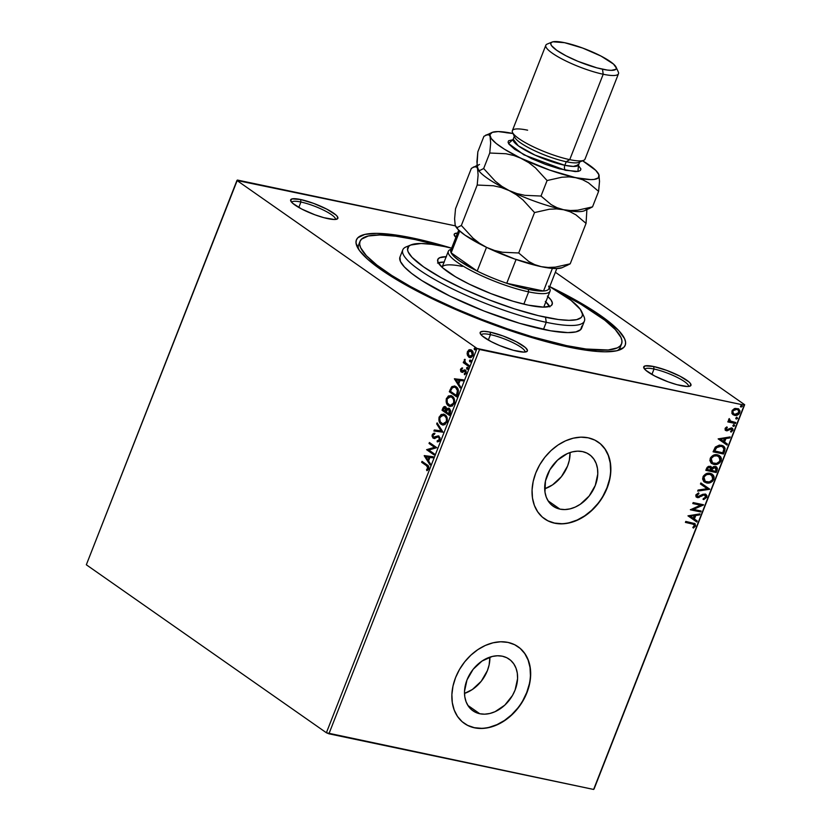 <?xml version="1.0" encoding="UTF-8"?>
<svg xmlns="http://www.w3.org/2000/svg" width="831" height="831" viewBox="0 0 831 831"><rect width="100%" height="100%" fill="white"/><g stroke="black" fill="none" stroke-linecap="round" stroke-linejoin="round"><path stroke-width="1.25" d="M359.626 243.234A140.47 28.285 21.4 0 0 358.483 249.113A140.47 28.285 -158.6 0 1 358.628 244.896L360.02 241.343A140.47 28.285 -158.6 0 1 414.991 239.546A140.47 28.285 -158.6 0 1 439.807 245.633L414.991 239.546L395.566 236.17L379.798 234.976L368.289 235.983L361.495 239.162L359.948 241.541L359.667 244.407L360.644 247.731L366.336 255.657L376.817 264.996L391.681 275.393L410.358 286.446L432.12 297.747L456.136 308.841L481.481 319.312L507.19 328.764L532.266 336.815L566.617 345.634A140.47 28.285 -158.6 0 1 425.991 294.704A140.47 28.285 -158.6 0 1 360.02 241.343M412.893 238.071L413.038 239.141L412.893 238.071L402.484 236.066L376.713 233.366L364.882 234.404L357.901 237.687L356.312 240.117L356.021 243.068L359.324 250.36L367.676 259.262L380.764 269.462L398.08 280.535L418.959 292.086L442.591 303.647L468.092 314.783L494.455 325.066L520.673 334.104L545.759 341.551L568.716 347.109A144.365 29.075 -158.6 0 1 357.081 246.599A144.365 29.075 -158.6 0 1 412.893 238.071A144.365 29.075 -158.6 0 1 451.638 248.168L412.893 238.071M456.448 235.89A23.413 4.716 21.4 0 0 455.315 236.773A23.413 4.716 -158.6 0 1 455.336 236.721A23.413 4.716 -158.6 0 1 456.448 235.89M455.887 237.334A25.366 5.111 -158.6 0 1 454.339 235.402A25.366 5.111 -158.6 0 1 457.549 233.075M654.018 369.026A23.413 4.716 21.4 0 0 644.846 369.38A23.413 4.716 -158.6 0 1 644.856 369.328A23.413 4.716 -158.6 0 1 654.018 369.026L651.899 374.459L654.018 369.026A23.413 4.716 -158.6 0 1 677.462 377.523A23.413 4.716 -158.6 0 1 688.452 386.415A23.413 4.716 -158.6 0 1 688.432 386.467A23.413 4.716 21.4 0 0 677.566 377.575A23.413 4.716 21.4 0 0 654.018 369.026L653.665 366.513L654.018 369.026M681.046 385.667A25.366 5.111 -158.6 0 1 643.859 368.008A25.366 5.111 -158.6 0 1 653.665 366.513L645.23 365.869L643.672 367.395L645.729 370.242L654.735 376.007L667.999 381.793L677.005 384.691L687.393 386.498L690.706 385.74L690.457 383.507L688.982 381.948L679.976 376.183L666.711 370.387L653.665 366.513A25.366 5.111 -158.6 0 1 681.119 376.786A25.366 5.111 -158.6 0 1 690.083 386.124A25.366 5.111 -158.6 0 1 681.046 385.667M490.446 334.644A23.413 4.716 21.4 0 0 481.263 334.986A23.413 4.716 -158.6 0 1 481.284 334.935A23.413 4.716 -158.6 0 1 490.446 334.644L488.316 340.066L490.446 334.644A23.413 4.716 -158.6 0 1 513.88 343.13A23.413 4.716 -158.6 0 1 524.88 352.022A23.413 4.716 -158.6 0 1 524.86 352.074A23.413 4.716 21.4 0 0 513.994 343.182A23.413 4.716 21.4 0 0 490.446 334.644L490.093 332.13L490.446 334.644M517.464 351.284A25.366 5.111 -158.6 0 1 480.287 333.626A25.366 5.111 -158.6 0 1 490.093 332.13L483.735 331.299L480.432 332.057L480.1 333.002L482.146 335.849L491.152 341.614L499.784 345.603L513.433 350.308L523.821 352.105L527.124 351.347L527.456 350.402L525.41 347.555L516.404 341.79L503.139 335.994L490.093 332.13A25.366 5.111 -158.6 0 1 517.547 342.393A25.366 5.111 -158.6 0 1 526.501 351.731A25.366 5.111 -158.6 0 1 517.464 351.284M300.926 202.026A23.413 4.716 21.4 0 0 291.743 202.38A23.413 4.716 -158.6 0 1 291.764 202.328A23.413 4.716 -158.6 0 1 300.926 202.026L298.796 207.459L300.926 202.026A23.413 4.716 -158.6 0 1 324.36 210.523A23.413 4.716 -158.6 0 1 335.36 219.415A23.413 4.716 -158.6 0 1 335.329 219.467A23.413 4.716 21.4 0 0 324.464 210.575A23.413 4.716 21.4 0 0 300.926 202.026L300.573 199.513L300.926 202.026M327.944 218.667A25.366 5.111 -158.6 0 1 290.767 201.009A25.366 5.111 -158.6 0 1 300.573 199.513L292.138 198.869L290.58 200.396L292.626 203.242L301.632 209.007L314.897 214.793L323.913 217.691L334.301 219.498L337.604 218.74L337.355 216.507L335.89 214.949L326.874 209.183L313.619 203.387L300.573 199.513A25.366 5.111 -158.6 0 1 328.027 209.786A25.366 5.111 -158.6 0 1 336.981 219.124A25.366 5.111 -158.6 0 1 327.944 218.667M559.959 509.133A31.547 23.735 -55 0 1 553.155 506.214A31.547 23.735 -55 0 1 549.229 470.917A31.547 23.735 -55 0 1 582.51 451.597L586.987 453.134L590.851 455.72L593.968 459.252L596.211 463.594L597.489 468.58L597.769 474.023L595.287 485.418L589.137 496.045L580.267 504.282L575.218 507.097L570.024 508.873L564.872 509.569L559.959 509.133L555.492 507.596L551.618 505.009L548.502 501.477L546.258 497.135L544.98 492.139L545.458 481.014L549.852 469.795L557.508 460.177L567.251 453.633L572.455 451.846L577.607 451.16L582.51 451.597A31.547 23.735 -55 0 1 589.324 454.515A31.547 23.735 -55 0 1 593.251 489.812A31.547 23.735 -55 0 1 559.959 509.133L548.076 500.813L559.959 509.133M479.778 713.746A31.547 23.735 -55 0 1 472.964 710.817A31.547 23.735 -55 0 1 469.037 675.53A31.547 23.735 -55 0 1 502.329 656.199L506.796 657.737L510.67 660.323L513.787 663.855L516.03 668.207L517.308 673.193L517.578 678.636L515.095 690.031L512.436 695.547L504.781 705.155L495.037 711.7L489.833 713.486L484.681 714.172L479.778 713.746L475.301 712.209L471.437 709.622L468.32 706.09L466.077 701.738L464.789 696.752L464.519 691.309L467.001 679.914L473.151 669.287L482.022 661.05L492.264 656.459L497.416 655.773L502.329 656.199A31.547 23.735 -55 0 1 509.133 659.128A31.547 23.735 -55 0 1 513.059 694.415A31.547 23.735 -55 0 1 479.778 713.746L467.884 705.426L479.778 713.746M464.269 723.385A46.827 35.234 125 0 0 474.314 727.676L474.522 727.821A46.827 35.234 -55 0 1 464.415 723.479A46.827 35.234 -55 0 1 458.587 671.105A46.827 35.234 -55 0 1 508.001 642.415L500.709 641.771L493.063 642.799L485.346 645.448L477.856 649.624L470.886 655.16L464.695 661.85L459.522 669.433L455.575 677.618L452.988 686.094L451.887 694.529L452.293 702.6L454.193 710.006L457.517 716.457L462.14 721.703L467.884 725.536L474.522 727.821L481.814 728.465L489.459 727.447L497.177 724.798L504.666 720.622L511.636 715.086L517.827 708.396L523 700.813L526.947 692.628L529.534 684.152L530.635 675.707L530.23 667.636L528.329 660.23L525.005 653.779L520.383 648.544L514.638 644.7L508.001 642.415A46.827 35.234 -55 0 1 518.108 646.757A46.827 35.234 -55 0 1 523.935 699.141A46.827 35.234 -55 0 1 474.522 727.821L474.314 727.676A46.827 35.234 125 0 0 523.696 699.037A46.827 35.234 125 0 0 517.952 646.653L518.025 646.705M544.461 518.773A46.827 35.234 125 0 0 554.506 523.063L554.713 523.208A46.827 35.234 -55 0 1 544.606 518.876A46.827 35.234 -55 0 1 538.779 466.492A46.827 35.234 -55 0 1 588.182 437.812L580.9 437.168L573.255 438.186L565.537 440.835L558.048 445.011L551.067 450.547L544.876 457.237L539.703 464.82L535.756 473.005L533.18 481.481L532.069 489.916L532.474 497.998L534.375 505.404L537.709 511.844L542.331 517.09L548.076 520.923L554.713 523.208L561.995 523.852L569.64 522.834L577.358 520.185L584.847 516.009L591.828 510.473L598.019 503.783L603.181 496.2L607.139 488.015L609.715 479.539L610.827 471.104L610.421 463.023L608.521 455.617L605.186 449.176L600.564 443.931L594.819 440.098L588.182 437.812A46.827 35.234 -55 0 1 598.289 442.144A46.827 35.234 -55 0 1 604.116 494.528A46.827 35.234 -55 0 1 554.713 523.208L554.506 523.063A46.827 35.234 125 0 0 603.888 494.424A46.827 35.234 125 0 0 598.143 442.04M86.331 564.779L236.939 180.472L477.004 348.438L326.386 732.755L86.331 564.779L326.386 732.755L477.004 348.438L236.939 180.472L455.409 225.876L237.375 180.047L86.331 564.779M470.159 357.673L467.282 354.899L468.829 357.164L470.99 357.59L472.974 355.595L473.068 352.271L471.322 349.976L468.746 349.976L467.064 353.352L467.874 355.024L467.998 351.814L467.406 351.69L467.282 354.899L468.829 357.164L469.858 357.631L472.974 355.595C473.587 353.009 473.119 351.191 471.582 350.142L469.297 349.737L467.406 351.69L469.899 349.861L469.297 349.737L470.824 349.747M468.622 366.388L469.006 365.432L465.1 362.306L464.643 359.324L464.404 362.212L463.615 361.662L463.241 362.617L468.622 366.388L469.006 365.432L465.402 362.721L464.643 359.324L464.404 362.212L463.615 361.662L463.241 362.617L468.622 366.388M461.589 371.031L463.698 370.699L461.589 371.031L461.226 369.598L462.275 368.767L462.036 367.884L460.467 369.4L460.79 371.561L462.192 372.278L464.945 371.135L465.464 372.361L464.269 373.825L464.55 374.729L466.056 373.264L466.129 371.374L465.069 370.024L461.361 370.803L462.036 367.884L460.54 369.193L462.628 368.008M457.808 393.987L458.4 390.528L457.279 387.838L455.014 386.124L452.033 386.519L449.301 391.723L456.676 396.886L457.808 393.987C458.847 390.477 458.265 388.056 456.084 386.706L454.453 385.958L451.472 387.059L449.301 391.723L456.676 396.886L457.808 393.987M449.446 408.509L446.798 409.164L445.686 406.899C444.523 406.099 443.536 406.629 442.736 408.488L443.328 408.613L442.643 410.379L443.328 408.613L442.736 408.488L442.05 410.254L449.415 415.407L450.724 411.013L449.446 408.509L448.127 408.198L446.798 409.164L446.102 407.273L444.502 406.556L443.297 407.367L442.05 410.254L449.415 415.407L450.392 412.914L449.446 408.509L448.75 408.198M442.85 432.172L437.106 422.865L436.69 423.903L441.095 430.853L434.322 429.959L433.907 431.009L442.913 432.016L437.106 422.865L436.69 423.903L441.095 430.853L434.322 429.959L433.907 431.009L442.85 432.172M434.333 453.892L428.848 450.049L436.774 447.66L429.409 442.508L429.025 443.463L434.53 447.307L426.594 449.685L433.959 454.848L434.333 453.892L428.848 450.049L436.774 447.66L429.409 442.508L429.025 443.463L434.53 447.307L426.594 449.685L433.959 454.848L434.333 453.892M426.552 465.734L428.007 467.386L426.542 469.785L426.916 470.668L428.692 468.913L428.703 466.534L422.023 461.35L421.649 462.306L427.144 465.859L421.649 462.306L426.552 465.734L427.923 468.393L426.542 469.785L426.916 470.668L428.692 468.913C429.045 466.742 428.484 465.381 426.999 464.83L422.023 461.35L421.649 462.306L422.522 461.704L422.241 462.431L426.552 465.734M424.215 455.762L430.022 464.903L430.427 463.864L428.567 460.935L429.939 457.434L432.795 457.808L433.211 456.759L424.277 455.596L430.022 464.903L430.427 463.864L428.567 460.935L429.939 457.434L432.795 457.808L433.211 456.759L424.215 455.762M434.977 438.56L433.065 438.145L434.374 438.436L437.74 436.94L439.422 437.47L439.755 439.869L438.591 437.127L439.755 439.869L438.82 440.794L437.76 440.96L439.152 439.744L437.158 440.835L437.812 441.853L437.158 440.835L437.231 441.874L439.942 440.201L440.035 437.771L438.228 435.87L433.408 437.168L432.972 435.257L434.561 434.249L434.405 433.19L433.211 433.522L431.995 435.953L433.065 438.145L434.634 438.373L437.968 436.929L439.163 437.875L439.069 439.921L437.158 440.835L437.231 441.874L439.059 441.417L439.942 440.201L438.976 436.182L438.29 435.88L438.893 436.005M443.006 425.046L441.261 424.35L444.865 424.714L447.317 421.057L447.057 417.65L444.284 414.337L441.178 414.44L439.007 417.463L439.37 421.992L441.853 424.475C439.724 423.072 439.038 420.579 439.796 417.006L439.204 416.882C438.446 420.455 439.132 422.948 441.261 424.35L442.705 425.005L446.985 422.231C447.774 418.647 447.109 416.154 444.98 414.742L443.505 414.067L439.204 416.882L443.796 414.139M450.257 406.525L448.511 405.829L452.126 406.193L454.578 402.536L454.318 399.129L451.545 395.816L448.439 395.909L446.268 398.942L446.631 403.471L449.114 405.954C446.985 404.552 446.299 402.059 447.057 398.485L446.465 398.361C445.707 401.934 446.382 404.427 448.511 405.829L449.966 406.484L454.245 403.71C455.035 400.127 454.36 397.634 452.241 396.221L450.766 395.546L446.465 398.361L451.046 395.618M454.37 378.791L460.177 387.942L460.592 386.903L458.722 383.964L460.094 380.473L462.96 380.847L463.366 379.798L454.37 378.791L455.035 378.759L454.37 378.791L460.177 387.942L460.592 386.903L458.722 383.964L460.094 380.473L462.96 380.847L463.366 379.798L454.37 378.791M466.918 369.057L467.926 368.299L467.064 367.375L466.721 368.86L467.843 368.684L467.541 367.458L466.617 367.832L466.918 369.057L467.843 368.684M469.795 361.714L470.803 360.955L469.941 360.031L469.598 361.516L470.72 361.34L470.419 360.114L469.494 360.488L469.795 361.714L470.72 361.34M474.491 349.737L475.488 348.978L474.636 348.054L474.293 349.539L475.415 349.373L475.114 348.137L474.189 348.511L474.491 349.737L475.415 349.373M744.233 405.144L593.625 789.45L328.931 733.804L479.539 349.487L744.233 405.144L477.004 348.438L479.539 349.487L328.931 733.804L326.386 732.755L593.625 789.45L744.669 404.718L555.357 272.246L744.669 404.718L744.233 405.144M732.194 413.869L735.217 415.458L738.852 414.139L740.057 411.054L738.541 408.821L734.999 408.416L732.329 410.265L731.882 413.267L734.521 415.365C736.671 415.843 738.437 414.949 739.819 412.675L738.707 408.935L734.209 408.707L731.945 411.023L732.194 413.869M730.698 421.317L729.265 418.585L728.714 419.26L729.317 421.182L728.195 420.953L727.821 421.909L735.425 423.509L735.809 422.553L730.241 421.047L729.265 418.585L728.621 419.852L729.317 421.182L728.195 420.953L727.821 421.909L735.425 423.509L727.894 421.722L735.425 423.509L735.809 422.553L730.023 420.891M725.089 428.516L725.203 430.053L726.678 430.811L731.55 428.993L731.914 430.261L730.605 431.403L731.093 432.099L733.025 429.876L732.755 428.661L731.488 427.861L726.896 429.824L725.982 428.869L727.322 427.601L726.896 426.895L725.411 427.975L726.367 430.759L731.571 429.004L730.729 428.536L731.914 430.261L730.605 431.403L731.093 432.099L732.89 430.344L731.488 427.861L726.71 429.793L726.045 428.661L727.322 427.601L726.896 426.895L725.089 428.516M724.611 451.108L725.089 448.376L724.206 446.714L722.305 445.52L719.293 445.125L715.346 447.047L713.071 451.815L723.479 454.006L724.611 451.108L723.053 453.716L724.611 451.108L723.562 446.154L721.412 445.271L715.346 447.047L713.071 451.815L723.479 454.006L713.143 451.628L723.053 453.716L724.611 451.108M716.218 472.527L717.454 468.746L716.8 467.209L715.387 466.482L713.6 466.617L711.959 467.884L710.806 466.451L708.511 466.357L707.098 467.417L705.81 470.336L716.218 472.527L705.883 470.149L716.218 472.527L717.195 470.034L716.457 466.918L715.387 466.482L711.959 467.884L710.204 466.253L706.495 468.58L705.81 470.336L716.218 472.527M709.643 489.293L700.865 482.956L700.46 483.995L707.171 488.69L698.082 490.051L697.676 491.1L709.705 489.137L700.865 482.956L700.46 483.995L707.171 488.69L698.082 490.051L697.676 491.1L709.643 489.293M701.135 511.013L693.397 509.382L703.577 504.781L693.168 502.589L692.794 503.555L700.554 505.186L690.353 509.777L700.762 511.969L701.135 511.013L693.397 509.382L703.493 504.999L693.168 502.589L692.794 503.555L700.554 505.186L690.353 509.777L700.762 511.969L701.135 511.013M692.337 523.852L694.581 525.254L692.836 527.405L693.449 528.059L695.568 525.961L695.028 523.644L685.783 521.432L685.409 522.398L694.103 524.413L694.498 525.743L692.836 527.405L693.449 528.059L695.568 525.961L695.017 523.644L685.783 521.432L685.409 522.398L692.337 523.852M687.975 515.843L696.814 522.024L697.23 520.985L694.394 519.001L695.765 515.5L699.598 514.929L700.014 513.88L687.975 515.843L696.814 522.024L697.23 520.985L694.394 519.001L695.765 515.5L699.598 514.929L700.014 513.88L687.975 515.843L696.814 522.024L687.975 515.843M705.031 495.11L704.221 494.684L705.727 497.094L703.223 498.683L703.452 499.566L706.817 497.25L706.869 495.546L705.509 494.165L702.943 494.258L697.791 496.647L696.877 495.401L698.954 493.728L698.601 492.845L695.817 495.141L696.056 496.751L697.884 497.676L703.493 495.079L705.228 495.224L705.779 496.928L703.223 498.683L703.93 499.452L706.817 497.25L703.026 499.275L706.817 497.25L706.018 494.435L705.031 494.03L699.359 496.356L697.116 496.284M712.115 474.065L713.86 479.279L712.323 474.2L710.256 473.348C707.274 472.652 704.823 473.888 702.891 477.046L704.408 482.032L707.513 483.071L710.567 482.531L712.51 481.284L713.86 479.279L714.151 477.046L713.393 475.239L711.17 473.608L706.205 473.743L703.452 475.955L702.59 478.957L703.753 481.471L706.558 482.936L704.221 481.897M719.366 455.533L721.121 460.748L719.584 455.679L717.517 454.827C714.535 454.131 712.084 455.367 710.152 458.525L711.668 463.511L714.774 464.55L717.828 464.01L719.771 462.753L721.121 460.748L721.412 458.525L720.643 456.718L718.431 455.087L713.465 455.222L710.713 457.434L709.851 460.436L711.014 462.95L713.808 464.415L711.481 463.366M718.14 438.882L726.98 445.063L727.385 444.024L724.559 442.04L725.93 438.539L729.763 437.968L730.169 436.919L718.14 438.882L726.98 445.063L727.385 444.024L724.559 442.04L725.93 438.539L729.763 437.968L730.169 436.919L718.14 438.882L726.98 445.063L718.14 438.882M733.711 424.496L734.687 425.773L734.126 424.786L732.952 425.41L733.503 426.386L734.739 425.586L733.815 424.776L732.9 425.586L733.503 426.386L733.015 426.074M736.588 417.152L737.564 418.429L737.014 417.442L735.83 418.066L736.38 419.042L737.616 418.242L736.692 417.432L735.778 418.242L736.38 419.042L735.892 418.731M741.283 405.175L742.26 406.452L741.699 405.466L740.525 406.089L741.075 407.065L742.312 406.266L741.387 405.455L740.473 406.266L741.075 407.065L740.577 406.754M594.061 789.024L744.669 404.718L594.061 789.024M568.716 347.109L597.312 351.482L604.895 351.814L616.727 350.775L623.707 347.503L625.296 345.062L625.587 342.112L624.58 338.695L618.731 330.551L600.844 315.728L573.494 298.9L549.727 286.612A144.365 29.075 -158.6 0 1 620.165 349.706A144.365 29.075 -158.6 0 1 568.716 347.109M457.788 233.075L454.484 233.833L454.152 234.778L456.198 237.624M621.588 343.847A140.47 28.285 -158.6 0 1 566.617 345.634L566.243 346.579L566.617 345.634L586.042 349.01L608.136 349.986L617.329 347.877L620.123 346.018L621.661 343.639L621.941 340.772L620.965 337.448L615.272 329.533L604.791 320.195L581.025 304.323L560.125 292.782A140.47 28.285 -158.6 0 1 621.588 343.847L620.196 347.4A140.47 28.285 -158.6 0 1 617.433 350.599A140.47 28.285 21.4 0 0 620.591 345.509M547.858 520.777L554.506 523.063L561.787 523.707M569.432 522.689L577.15 520.04L584.64 515.864L591.61 510.327L597.801 503.638M602.974 496.055L606.921 487.87L609.507 479.394M610.608 470.948L610.203 462.877L608.302 455.471L604.978 449.031L600.356 443.785M467.676 725.39L474.314 727.676L481.596 728.32M489.251 727.291L496.969 724.642L504.459 720.477L511.429 714.93L517.62 708.241M522.792 700.658L526.74 692.472L529.316 683.996M530.427 675.561L530.022 667.49L528.121 660.084L524.797 653.633L520.164 648.398M464.508 693.418A31.547 23.735 125 0 0 489.885 657.144L489.127 664.925L487.382 670.638L481.242 681.264L472.372 689.501L464.508 693.418M544.689 488.805A31.547 23.735 125 0 0 570.066 452.531L569.308 460.322L567.573 466.025L561.424 476.651L552.553 484.889L544.689 488.805M694.799 523.509L695.568 525.961L693.023 527.758L695.142 525.659L694.602 523.353M693.864 524.278L691.911 523.551L693.802 524.216M699.442 513.974L699.598 514.929L695.339 515.21L693.968 518.71L695.339 515.21L699.183 514.628L699.442 513.974M696.804 520.694L696.399 521.733L696.804 520.694M694.114 515.397L690.094 515.999L694.539 515.687L690.094 515.999L694.539 515.687L693.49 518.367L690.519 516.3L693.49 518.367L694.114 515.397M700.637 510.909L700.762 511.969L690.426 509.59L700.336 511.667L700.637 510.909M700.138 504.884L692.867 503.357L700.138 504.884M703.078 504.677L692.971 509.081L703.078 504.677M701.219 496.315L703.493 495.079L701.219 496.315M697.791 496.647L696.544 494.829L698.954 493.728L698.601 492.845L695.9 494.881L697.458 497.624L699.235 497.457L696.336 497.073M696.118 496.938L697.458 497.624M696.929 496.19L696.544 494.829L697.365 496.356M705.799 494.3L706.402 496.959L706.443 495.245L705.529 494.092M706.558 496.356L706.579 495.775M696.243 497.021L698.362 497.302L702.787 494.892L704.802 494.923M706.745 488.389L700.46 483.995L706.745 488.389M706.558 482.936C709.497 483.611 711.938 482.385 713.86 479.279L713.445 478.978C711.513 482.094 709.082 483.31 706.132 482.645L706.558 482.936M704.044 481.772L708.085 482.769L712.084 480.983L713.746 477.846L712.344 474.252M708.085 482.769L709.113 482.582M713.736 476.755L713.445 475.779M705.093 481.159L703.317 478.292L704.667 475.342L707.887 473.909L711.481 474.968M711.378 474.875L709.456 474.013L711.596 475.02L712.78 479.082C711.232 481.554 709.279 482.52 706.921 481.98L705.207 481.263L703.971 477.233C705.55 474.74 707.513 473.763 709.882 474.304L709.456 474.013C707.098 473.462 705.124 474.439 703.556 476.932L705 481.107M711.159 466.648L710.204 466.253M716.239 466.783L717.195 470.034L715.792 472.237L717.028 468.445L715.969 466.575M715.429 467.573L714.598 467.136L712.146 468.258L711.419 469.754L715.013 467.438L715.958 470.253L715.522 471.343L711.232 470.232L712.666 467.676L715.304 467.469M710.287 467.365L709.425 466.918L707.223 468.32L709.851 467.209L710.588 470.304L706.828 469.307L707.254 469.608L708.137 467.095L710.11 467.209M709.851 467.209L711.097 468.476L710.588 470.304L707.254 469.608L708.251 467.624L710.09 467.199M715.013 467.438L716.301 468.819L715.522 471.343L711.658 470.533L713.091 467.967L715.221 467.406M713.808 464.415C716.758 465.09 719.199 463.864 721.121 460.748L720.695 460.457C718.773 463.573 716.332 464.789 713.393 464.124L713.808 464.415M711.305 463.251L715.346 464.238L719.345 462.462L720.996 459.325L719.594 455.731M715.346 464.238L716.374 464.062M720.996 458.234L720.706 457.258M712.344 462.638L710.567 459.772L711.928 456.821L715.138 455.388L718.742 456.448M718.628 456.354L716.717 455.492L718.857 456.499L720.041 460.561C718.483 463.033 716.53 463.999 714.182 463.459L712.468 462.742L711.232 458.712C712.811 456.209 714.774 455.243 717.143 455.783L716.717 455.492C714.359 454.941 712.385 455.918 710.817 458.411L712.26 462.587M723.344 446.018L724.185 450.818L724.663 448.086L723.095 445.832M722.503 446.766L723.915 448.906L722.783 452.822L714.515 451.088L717.257 446.766L719.812 446.091L722.503 446.766L720.612 445.935L715.709 447.462L714.089 450.786L714.515 451.088L716.125 447.764L721.028 446.237L722.721 446.912L723.926 449.176L722.783 452.822L714.089 450.786L716.831 446.476L721.225 446.102M721.807 446.33L722.336 446.642M729.597 437.002L729.763 437.968L725.505 438.249L724.133 441.749L725.505 438.249L729.338 437.667L729.597 437.002M726.969 443.723L726.564 444.772L726.969 443.723M724.279 438.436L720.259 439.038L724.279 438.436L720.259 439.038L724.694 438.726L723.645 441.406L720.674 439.329L723.645 441.406L724.279 438.436M726.71 426.989L727.322 427.601L725.619 428.36L726.284 429.502L725.567 428.578L726.71 426.989M726.71 429.793L726.045 428.661M732.298 428.204L731.488 427.861M732.08 428.069L732.89 430.344L730.667 431.808L732.475 430.053L732.08 428.079M731.155 428.827L729.919 428.609L727.655 430.707L725.401 430.281M725.183 430.157L726.367 430.759M725.297 430.229L727.073 430.458L729.815 428.651L731.124 428.703M732.952 425.41L733.503 426.386L734.687 425.773L734.126 424.786M734.687 425.773L733.503 426.386M732.942 426.054L734.178 425.649L734.105 424.703M729.815 420.756L729.171 419.312L730.272 421.016M735.31 422.449L735.009 423.218L735.31 422.449M735.83 418.066L736.38 419.042L737.564 418.429L737.014 417.442M737.564 418.429L736.38 419.042M735.819 418.699L737.055 418.305L736.983 417.349M738.499 408.8L739.393 412.384C738.021 414.659 736.256 415.552 734.105 415.074L732.859 414.607M733.409 414.877L737.606 414.472L739.216 412.778L739.6 410.514M739.642 410.763L738.447 408.759M736.484 409.008L737.845 409.652L736.484 409.008L732.454 410.93L734.292 409.205L736.484 409.008M733.991 413.973L732.599 412.851L732.454 410.93L736.91 409.299L738.063 409.787L738.884 412.477L734.905 414.409L733.742 413.921L732.454 410.93L733.544 413.776M740.525 406.089L741.075 407.065L742.26 406.452L741.699 405.466M742.26 406.452L741.075 407.065M740.504 406.733L741.616 406.484L741.678 405.383M709.882 474.304L712.801 476.495L712.333 479.944L709.31 481.949L705.509 481.461L703.888 479.508L704.179 476.786L706.651 474.615L709.882 474.304M717.143 455.783L720.062 457.964L719.584 461.423L716.571 463.428L712.769 462.929L711.149 460.987L711.44 458.265L713.912 456.094L717.143 455.783M736.91 409.299L738.759 410.514L738.749 412.778L737.076 414.222L733.95 414.056L732.88 412.882L733.015 410.919L734.718 409.496L736.91 409.299M427.363 470.439L426.542 469.785L428.526 468.518L427.144 465.859L428.64 468.009L427.363 470.439M430.219 464.404L424.807 455.887L430.219 464.404M428.567 460.114L429.617 457.434L429.025 457.31L429.617 457.434L428.567 460.114L427.965 459.99L428.567 460.114M426.023 456.925L429.025 457.31L427.965 459.99L426.023 456.925L429.025 457.31L427.965 459.99L426.023 456.925M434.052 454.619L426.594 449.685L435.122 447.431L429.025 443.463L429.907 442.861L429.627 443.588L435.122 447.431L427.186 449.81L434.052 454.619M437.74 436.94L438.591 437.127M439.184 437.251L438.342 437.064M433.065 438.145L433.657 438.269L432.806 434.842L432.213 434.717L433.065 438.145L434.374 438.436M434.135 437.376L435.184 437.376L433.408 437.168L432.972 435.257L434.561 434.249L434.405 433.19L432.213 434.717L434.997 433.315M434 437.293L436.379 436.711L433.408 437.168M438.976 436.182L435.787 436.587L438.581 435.963M438.83 435.995L435.184 437.376M434.706 433.356L433.242 434.104L432.587 436.078L434.291 438.56M434.52 431.092L434.914 430.094L434.322 429.959L441.697 430.977L436.69 423.903L437.501 423.488L441.697 430.977L434.914 430.094L434.52 431.092M443.505 414.067L440.326 415.957L439.37 419.395L440.638 423.291L443.266 425.119M439.963 422.117L440.638 423.291M443.11 423.966L446.808 421.857C447.452 418.969 446.922 416.954 445.198 415.822L444.595 415.697C446.32 416.83 446.86 418.834 446.216 421.733L442.819 423.924L441.635 423.384C439.921 422.262 439.37 420.257 439.973 417.37L443.411 415.157L445.458 416.03L446.891 418.159L446.621 422.293L445.229 423.758L443.359 424.039M444.055 415.292L444.917 415.656M445.198 415.822L443.702 415.24M445.686 406.899L444.98 406.577M445.509 406.691L444.253 407.055L443.328 408.613L445.281 406.671M447.39 409.288L449.052 408.291L447.39 409.288M449.072 409.475L449.675 409.6L448.615 409.268L449.623 410.119L449.467 412.82L450.059 412.945L449.031 413.921L446.299 411.999L447.171 410.057L449.072 409.475L449.031 413.921L446.299 411.999L447.618 409.548L449.675 409.6L450.464 411.459L449.633 414.046L449.675 409.6L448.917 409.371M444.959 407.844L445.696 407.865M445.478 407.782L444.886 407.657L445.541 411.47L443.172 409.818L443.567 408.831L445.915 407.99L446.673 409.247L446.133 411.594L445.915 407.99L445.177 407.772M445.728 410.981L446.33 411.106L445.541 411.47L443.172 409.818L444.367 407.72L445.842 408.457L445.728 410.981M445.915 407.99L445.323 407.865M451.399 395.681L448.262 396.605L446.725 399.659L447.223 403.596L449.8 406.349M447.473 404.095L447.899 404.759M450.371 405.445L454.069 403.336C454.713 400.438 454.173 398.433 452.448 397.301L451.856 397.176C453.581 398.309 454.121 400.313 453.477 403.212L450.08 405.403L448.885 404.863C447.171 403.741 446.621 401.737 447.234 398.849L450.672 396.636L452.718 397.509L454.142 399.638L453.643 404.167L450.61 405.518M451.316 396.771L452.178 397.135M452.448 397.301L450.963 396.719M454.806 386.041L452.064 387.184L449.903 391.848L456.759 396.657L449.301 391.723L449.903 391.848L450.641 389.968L450.038 389.843L450.641 389.968L452.064 387.184L451.472 387.059L454.765 386.041M454.422 387.069L456.686 388.087L458.058 390.435L457.538 393.842L456.884 395.525L456.292 395.4L450.433 391.297L451.971 388.056L454.422 387.069L456.302 387.786L454.723 387.153M455.71 387.661L458.11 391.796L455.71 387.661L457.455 390.31L456.697 394.372L457.289 394.496L458.11 391.796L457.517 391.671L456.292 395.4L456.884 395.525L457.289 394.496L456.292 395.4L450.433 391.297L452.407 387.589L453.892 387.017L455.71 387.661M460.374 387.443L454.973 378.915L460.374 387.443M458.722 383.153L459.772 380.473L459.179 380.349L459.772 380.473L458.722 383.153L458.13 383.029L458.722 383.153M456.177 379.964L459.179 380.349L458.13 383.029L456.177 379.964L459.179 380.349L458.13 383.029L456.177 379.964M462.784 372.402L461.247 372.008L462.192 372.278L464.342 371L465.682 371.384L465.942 373.036L464.945 371.135L465.848 373.233L464.269 373.825L465.038 374.532L464.269 373.825L464.55 374.729L466.056 373.264L465.287 370.159L463.096 370.574L464.332 369.888L465.879 370.283M465.287 370.159L464.332 369.888M464.342 371L465.09 371.104M461.247 372.008L461.839 372.132L461.143 369.317L460.54 369.193L461.247 372.008L462.192 372.278M462.213 368.175L460.956 370.2L462.296 372.35M465.183 370.013L462.763 371.26M467.656 367.499L467.51 369.182L466.617 367.832L468.133 367.582M467.541 367.458L466.617 367.832M468.715 366.159L463.241 362.617L464.124 362.015L463.833 362.742L468.715 366.159M464.976 359.698L465.007 362.337L464.404 362.212L465.007 362.337L464.176 359.927L465.235 359.449M470.533 360.155L470.388 361.838L469.494 360.488L471.021 360.239M470.419 360.114L469.494 360.488M471.094 349.789L469.079 350.277L467.749 352.635L467.998 355.398L469.858 357.631M468.154 355.751L468.507 356.374M469.806 356.343L472.912 355.263L472.32 355.128L472.912 355.263L471.8 351.233L470.377 350.734L471.208 351.108L472.32 355.128L469.203 356.208L468.061 352.157L471.208 351.108L472.455 351.866L472.912 355.263L471.842 356.551L470.564 356.696M471.032 350.869L471.624 351.108M471.8 351.233L471.208 351.108L472.351 352.666L472.32 355.128L471.239 356.416L469.972 356.561L468.279 355.138L467.957 352.469L469.151 350.9L471.208 351.108M470.315 356.613L469.203 356.208M475.228 348.179L475.083 349.861L474.189 348.511L475.706 348.262M475.114 348.137L474.189 348.511M444.595 415.697L446.289 418.035L446.486 420.787L445.25 423.208L442.757 423.914L440.253 421.805L439.713 418.315L441.573 415.448L444.595 415.697M451.856 397.176L453.549 399.514L453.747 402.266L452.511 404.687L450.018 405.393L447.338 402.921L447.078 399.316L449.01 396.834L451.856 397.176M411.075 244.865L406.182 246.88A97.549 19.643 21.4 0 0 440.638 282.8A97.549 19.643 21.4 0 0 546.237 322.314L545.531 317.276A93.643 18.853 -158.6 0 1 444.159 279.351A93.643 18.853 -158.6 0 1 411.075 244.865A93.643 18.853 -158.6 0 1 444.45 246.558L431.497 244.304L420.985 243.504L410.639 245.062L408.779 246.298L407.564 249.788L408.218 252.011L412.01 257.288L423.613 266.907L441.354 277.824L463.719 289.084L488.773 299.731L514.368 308.841L538.291 315.635L558.484 319.53L568.996 320.33L576.662 319.655L581.201 317.535L582.23 315.946L582.417 314.035L580.277 309.309L570.98 300.313L549.717 286.622A93.643 18.853 -158.6 0 1 581.731 311.75A93.643 18.853 -158.6 0 1 545.531 317.276L546.237 322.314A97.549 19.643 -158.6 0 1 448.584 286.944A97.549 19.643 -158.6 0 1 402.775 249.882A97.549 19.643 -158.6 0 1 409.06 246.049M547.92 296.574A61.452 12.372 -158.6 0 1 552.21 304.343A61.452 12.372 -158.6 0 1 528.152 305.122L513.132 301.269L490.913 293.603L469.307 284.171L455.513 276.785L442.58 267.727L438.041 262.295L437.74 259.584L439.63 257.724L446.424 256.706M549.603 306.4A61.452 12.372 21.4 0 0 545.822 301.902M402.775 249.882L399.981 256.997A97.549 19.643 21.4 0 0 445.8 294.06A97.549 19.643 21.4 0 0 543.453 329.429L546.237 322.314L543.453 329.429A97.549 19.643 21.4 0 0 581.627 328.183L584.411 321.067A97.549 19.643 -158.6 0 1 546.237 322.314A97.549 19.643 21.4 0 0 583.944 316.549L581.731 311.75M582.406 313.983A97.549 19.643 -158.6 0 1 584.411 321.067M451.69 248.199L444.45 246.558A93.643 18.853 -158.6 0 1 451.638 248.178M547.4 296.106L550.953 299.898L552.366 302.993L551.566 305.289L550.34 306.099L543.557 307.127L528.152 305.122A61.452 12.372 -158.6 0 1 466.638 282.841A61.452 12.372 -158.6 0 1 437.771 259.49A61.452 12.372 -158.6 0 1 446.195 256.706M399.929 257.143L400.417 261.443L404.375 266.938L411.646 273.42L421.971 280.649L450.049 296.168L484.328 311.147L519.604 323.301L550.486 330.78L567.895 332.608L575.883 331.901L580.609 329.689L581.877 326.053M444.107 262.045A61.452 12.372 21.4 0 0 438.28 262.773M549.842 306.878L545.313 301.435M444.325 262.045L437.542 263.063M459.481 265.868L462.306 266.398A54.628 11 -158.6 0 0 442.061 267.26L448.314 251.305A54.628 11 -158.6 0 1 451.191 249.31M548.585 286.082A52.675 10.606 -158.6 0 1 548.657 286.238A52.675 10.606 -158.6 0 1 543.536 291.006A52.675 10.606 -158.6 0 1 528.298 289.354L528.651 291.868A54.628 11 21.4 0 0 549.769 288.637L549.312 287.651M549.281 287.744A54.628 11 -158.6 0 1 550.029 291.172A54.628 11 -158.6 0 1 528.651 291.868L523.842 304.146L528.651 291.868A54.628 11 -158.6 0 1 473.971 272.059A54.628 11 -158.6 0 1 448.314 251.305M556.801 268.558L548.917 288.679A52.675 10.606 21.4 0 1 543.536 291.006L552.397 268.392L543.536 291.006L506.744 283.278L528.298 289.354L543.536 291.006L506.744 283.278A52.675 10.606 -158.6 0 1 477.202 271.072L451.16 252.842L454.152 256.571L459.72 261.017L477.202 271.072A52.675 10.606 -158.6 0 1 451.16 252.842A52.675 10.606 -158.6 0 1 452.666 248.625M451.233 249.217L450.225 249.632A54.628 11 21.4 0 0 469.515 269.743A54.628 11 21.4 0 0 528.651 291.868L528.298 289.354A52.675 10.606 -158.6 0 1 506.744 283.278L516.072 259.49L506.744 283.278A52.675 10.606 21.4 0 1 477.202 271.072L451.16 252.842L459.709 231.028L451.16 252.842A52.675 10.606 21.4 0 1 450.828 250.245L458.712 230.114M486.499 247.347L477.202 271.072L486.499 247.347M512.395 140.21L513.194 139.224L518.326 145.841L535.039 155.127L564.841 165.296A35.12 7.074 21.4 0 0 578.584 164.85L579.976 161.287A35.12 7.074 -158.6 0 1 566.233 161.733L569.734 159.645L566.233 161.733A35.12 7.074 21.4 0 0 578.75 162.367L583.642 160.352A39.015 7.853 -158.6 0 1 569.734 159.645A39.015 7.853 21.4 0 0 585.003 159.157L618.472 73.751A39.015 7.853 -158.6 0 1 603.202 74.25A39.015 7.853 21.4 0 0 618.285 71.944L616.072 67.145A35.12 7.074 -158.6 0 1 602.496 69.212L603.202 74.25L569.734 159.645L603.202 74.25A39.015 7.853 -158.6 0 1 564.145 60.102A39.015 7.853 -158.6 0 1 545.822 45.279L512.353 130.675A39.015 7.853 21.4 0 0 530.677 145.498A39.015 7.853 21.4 0 0 569.734 159.645A39.015 7.853 -158.6 0 1 512.54 132.482A39.015 7.853 -158.6 0 1 527.623 130.187M552.075 42.059L547.182 44.074A39.015 7.853 21.4 0 0 560.967 58.44A39.015 7.853 21.4 0 0 603.202 74.25L602.496 69.212A35.12 7.074 -158.6 0 1 564.478 54.991A35.12 7.074 -158.6 0 1 552.075 42.059A35.12 7.074 -158.6 0 1 564.592 42.693L552.916 41.799L551.213 42.599L550.756 43.908L551.555 45.684L556.77 50.327L566.067 55.833L578.012 61.349L596.907 67.862L607.347 70.064L611.294 70.365L615.875 69.316L616.332 67.997L613.496 64.06L601.021 56.082L582.656 48.053L564.592 42.693A35.12 7.074 -158.6 0 1 616.072 67.145M512.54 132.482L514.753 137.292A35.12 7.074 21.4 0 0 566.233 161.733A35.12 7.074 -158.6 0 1 531.082 148.998A35.12 7.074 -158.6 0 1 514.586 135.661L513.194 139.224A35.12 7.074 21.4 0 0 529.69 152.561A35.12 7.074 21.4 0 0 564.841 165.296L566.233 161.733L564.841 165.296A3.906 2.451 -78.1 0 0 565.558 170.324L523.862 154.815L508.51 143.472L513.007 139.587M566.462 265.712L570.211 263.811L586.052 223.394L586.894 209.599L586.052 223.394L570.211 263.811L555.368 267.135L548.169 267.468L541.22 266.658L534.728 264.632L528.869 261.557L518.7 252.977L502.516 252.26L494.559 250.484L486.789 247.482L479.601 243.327L472.964 238.123L461.35 225.461L457.621 227.362L456.209 226.956L455.201 225.378L454.609 218.802L455.523 208.778L471.364 168.361L455.523 208.778L454.609 218.802L455.201 225.378L458.369 229.772L465.017 235.173L486.789 247.482A58.523 11.79 21.4 0 0 541.22 266.658L534.728 264.632L528.869 261.557L518.7 252.977L534.541 212.559L518.7 252.977L502.516 252.26L494.559 250.484L486.789 247.482L479.601 243.327L472.964 238.123L461.35 225.461L477.191 185.043L461.35 225.461L457.621 227.362M476.973 165.504L471.364 168.361L475.093 166.46L476.506 166.865L477.513 168.444L478.116 175.029L477.191 185.043L493.375 185.76L501.332 187.546L509.102 190.548L516.29 194.703L522.928 199.907L534.541 212.559L549.384 209.235L556.583 208.913L563.532 209.724L570.024 211.739L575.883 214.814L586.052 223.394L575.883 214.814L570.024 211.739L563.532 209.724A58.523 11.79 -158.6 0 1 509.102 190.548L516.29 194.703L522.928 199.907L534.541 212.559L549.384 209.235L556.583 208.913L563.532 209.724A58.523 11.79 21.4 0 0 584.39 210.773L592.524 206.877L577.68 210.201L570.471 210.534L563.532 209.724L557.04 207.698L551.171 204.623L541.012 196.043L524.828 195.327L516.872 193.55L509.102 190.548A58.523 11.79 -158.6 0 1 477.711 168.942A58.523 11.79 21.4 0 0 477.732 168.973A58.523 11.79 21.4 0 0 509.102 190.548L501.914 186.393L495.276 181.189L483.663 168.527L479.934 170.428L478.521 170.023L477.513 168.444L478.116 175.029L477.191 185.043L493.375 185.76L501.332 187.546L509.102 190.548A58.523 11.79 21.4 0 0 563.532 209.724L557.04 207.698L551.171 204.623L541.012 196.043L547.089 180.535L561.933 177.211L569.142 176.878L590.748 179.6L594.155 179.423L598.372 177.855L598.922 174.77L595.765 170.376L582.593 160.778A58.523 11.79 -158.6 0 1 598.704 174.24A58.523 11.79 -158.6 0 1 598.922 174.77A58.523 11.79 -158.6 0 1 576.08 177.689A58.523 11.79 -158.6 0 1 521.65 158.524L549.54 170.043L582.573 179.714L588.441 182.789L598.6 191.369L599.515 181.397L598.725 174.261M473.358 167.021L476.506 166.865L477.513 168.444A58.523 11.79 -158.6 0 1 479.497 164.465M586.561 208.56L586.561 208.56A58.523 11.79 -158.6 0 1 563.532 209.724L570.471 210.534L577.68 210.201L592.524 206.877L598.6 191.369L599.515 181.397L598.922 174.77M455.419 225.907L455.398 225.866A58.523 11.79 21.4 0 0 455.419 225.907A58.523 11.79 21.4 0 0 486.789 247.482L514.68 259.002L541.22 266.658A58.523 11.79 21.4 0 0 562.078 267.707L570.211 263.811L555.368 267.135L548.169 267.468L541.22 266.658L555.887 268.558L562.088 267.707M456.209 226.956L455.398 225.866M455.014 223.653L455.201 225.378M477.732 168.973L476.921 161.858L477.835 151.844L483.912 136.336L492.045 132.441A58.523 11.79 -158.6 0 1 512.904 133.49L498.236 131.578L492.274 132.347L489.875 134.695L491.194 138.465L496.138 143.41L504.386 149.175L528.838 162.668L535.476 167.883L547.089 180.535L561.933 177.211L569.142 176.878L576.08 177.689L582.573 179.714L588.441 182.789L598.6 191.369L592.524 206.877L588.774 208.778M512.904 133.49L512.904 133.49A58.523 11.79 -158.6 0 1 513.007 133.511L505.944 132.68M577.774 164.6L580.921 168.973L580.412 170.428L578.532 171.321L575.332 171.601L559.346 168.828L545.479 164.372L531.466 158.576L514.753 149.341L508.956 144.179L508.063 142.205L508.572 140.751L513.662 139.587M485.906 134.996L489.064 134.84L490.061 136.419L490.664 143.005L489.75 153.018L505.923 153.735L513.88 155.511L521.65 158.524A58.523 11.79 -158.6 0 1 490.061 136.419L490.664 143.005L489.75 153.018L483.663 168.527L479.934 170.428L478.521 170.023L476.994 165.691L477.835 151.844L483.912 136.336L487.652 134.435L489.064 134.84L490.061 136.419A58.523 11.79 -158.6 0 1 492.045 132.441M509.102 190.548L501.914 186.393L495.276 181.189L483.663 168.527L489.75 153.018L505.923 153.735L513.88 155.511L521.65 158.524L528.838 162.668L535.476 167.883L547.089 180.535L541.012 196.043L524.828 195.327L516.872 193.55L509.102 190.548M578.469 165.244L577.95 171.425L565.558 170.324A3.906 2.451 101.9 0 1 564.841 165.296L573.328 166.429L578.584 164.85L578.49 166.117M438.176 436.95L438.768 437.075M433.813 437.345L434.405 437.47M443.411 415.157L444.003 415.282M442.819 423.924L443.411 424.049M450.766 395.546L451.358 395.67M450.672 396.636L451.264 396.761M450.08 405.403L450.672 405.528M461.849 371.145L462.452 371.27M464.633 371L465.225 371.125M467.136 369.161L467.739 369.286M470.024 361.817L470.616 361.942M474.885 348.033L475.477 348.158M543.775 307.127L550.029 291.172"/></g></svg>

